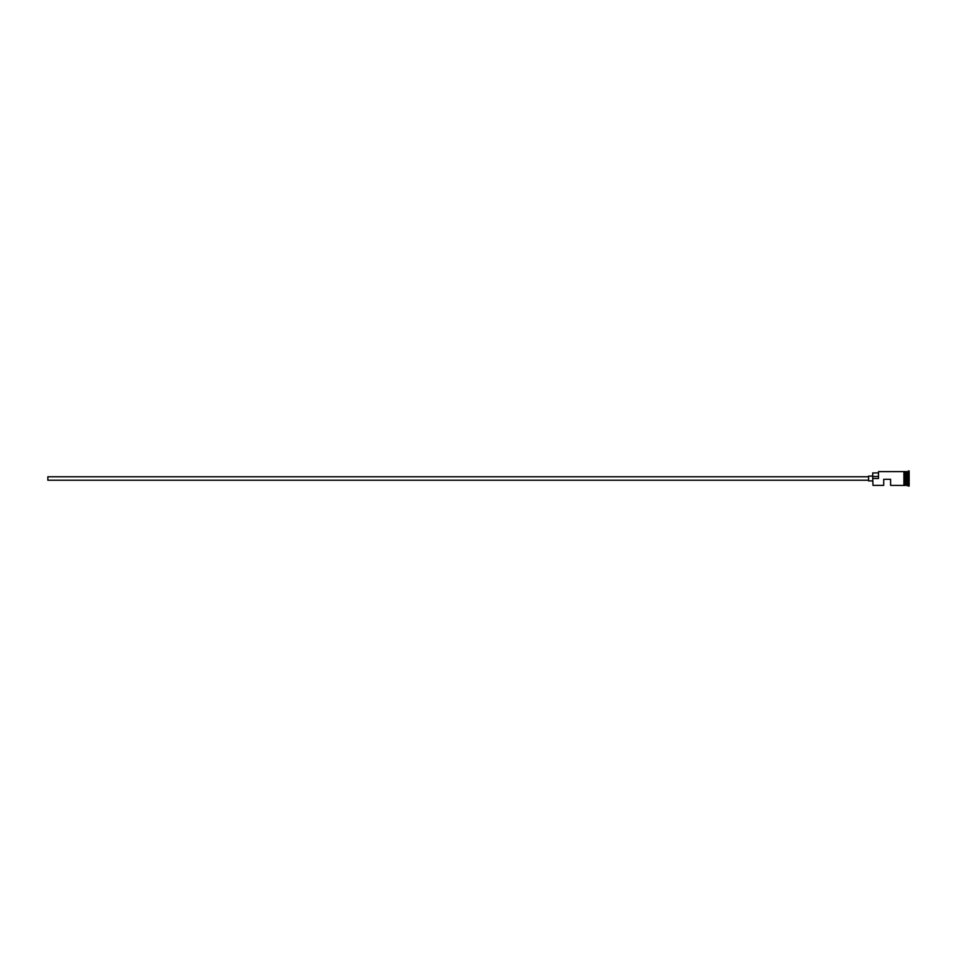 <?xml version="1.0" encoding="UTF-8"?>
<svg xmlns="http://www.w3.org/2000/svg" width="957" height="957" viewBox="0 0 957 957"><rect width="100%" height="100%" fill="white"/><g stroke="black" fill="none" stroke-linecap="round" stroke-linejoin="round"><path stroke-width="1.44" d="M872.987 485.378L872.724 478.309L872.987 485.378L883.718 485.378L883.718 479.325L890.596 479.325L890.596 485.378L903.922 485.438L903.922 478.5L903.922 485.378M868.597 480.223L47.85 480.223L47.85 476.777L868.597 476.777M872.724 480.904L868.597 480.904L868.597 476.096L872.724 476.096M904.616 471.622L904.616 478.5L904.616 471.562L906.123 471.765L906.123 485.235L906.399 471.622L906.399 485.378L909.15 486.06L909.15 470.94L908.468 470.94L908.468 486.06M905.992 471.622L905.992 485.378L904.616 485.378M906.399 471.622L907.774 471.622L907.774 485.378M872.987 478.5L878.49 478.5L878.49 471.622L878.49 478.5M904.616 478.5L904.616 485.438L903.922 485.438M878.49 471.622L903.922 471.622L903.922 478.5L903.922 471.562L904.616 471.562M878.215 472.937L872.724 472.937L872.724 478.309M872.724 476.478L878.215 476.478M907.774 471.622L908.468 470.94"/></g></svg>
